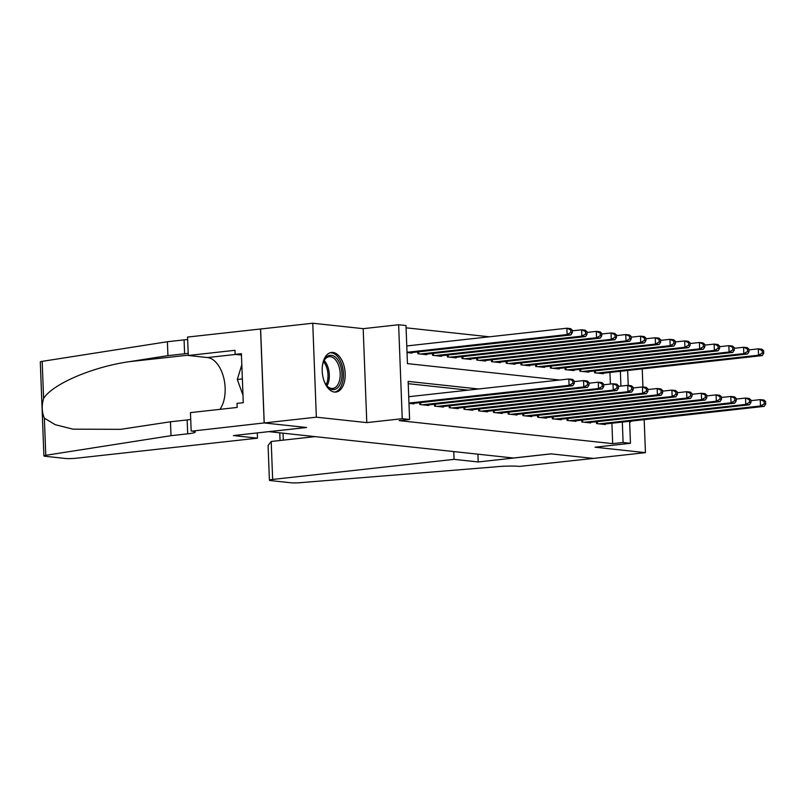 <?xml version="1.0" encoding="UTF-8"?>
<svg xmlns="http://www.w3.org/2000/svg" width="806" height="806" viewBox="0 0 806 806"><rect width="100%" height="100%" fill="white"/><g stroke="black" fill="none" stroke-linecap="round" stroke-linejoin="round"><path stroke-width="1.21" d="M332.938 352.464A19.928 11.365 83.7 0 0 331.508 352.464A19.928 11.365 83.7 0 0 322.279 372.271A19.928 11.365 83.7 0 0 334.46 392.069A19.928 11.365 83.7 0 0 335.89 392.069A19.928 11.365 83.7 0 0 345.109 372.261A19.928 11.365 83.7 0 0 332.938 352.464M629.617 421.276L630.463 443.29L595.019 447.209L645.445 452.65L593.317 458.413L550.982 453.859L513.452 458.01L269.023 431.663L306.562 427.512L264.227 422.949L260.62 328.999L312.748 323.226L316.355 417.176L366.79 422.616L402.234 418.687L398.627 324.737L405.992 325.533L407.453 363.617L559.636 380.019M366.79 422.616L363.184 328.667L312.748 323.226M363.184 328.667L398.627 324.737M489.383 336.797L406.083 327.82M645.445 452.65L644.175 419.664M642.926 386.991L642.231 368.876M264.227 422.949L316.355 417.176M596.511 423.573L596.44 421.729L596.511 423.573L605.346 424.52L605.326 423.966M581.791 421.981L581.72 420.138L581.781 421.981L590.617 422.938L590.597 422.374M567.061 420.4L566.991 418.556L567.061 420.4L575.897 421.347L575.877 420.792M552.342 418.808L552.271 416.964L552.332 418.808L561.167 419.765L561.147 419.201M537.612 417.226L537.542 415.382L537.612 417.226L546.448 418.173L546.428 417.619M522.812 413.79L522.893 415.634L531.718 416.591L531.698 416.027M508.163 414.052L508.092 412.209L508.163 414.052L516.999 414.999L516.978 414.445M493.443 412.46L493.373 410.617L493.443 412.46L502.269 413.418L502.249 412.853M478.714 410.879L478.643 409.035L478.714 410.879L487.549 411.826L487.529 411.272M463.994 409.287L463.924 407.443L463.994 409.287L472.83 410.244L472.8 409.68M449.264 407.705L449.194 405.861L449.264 407.705L458.1 408.652L458.08 408.098M434.545 406.113L434.474 404.269L434.545 406.113L443.381 407.07L443.35 406.506M419.745 402.688L419.815 404.531L428.651 405.478L428.631 404.924M610.384 384.059L609.941 372.453M407.03 352.575L411.977 353.109L411.957 352.544M417.871 353.743L417.8 351.9L417.871 353.743L426.696 354.7L426.676 354.136M432.59 355.335L432.52 353.491L432.59 355.335L441.426 356.282L441.406 355.728M447.32 356.917L447.249 355.073L447.32 356.917L456.146 357.874L456.125 357.31M462.04 358.509L461.969 356.665L462.04 358.509L470.875 359.456L470.855 358.902M476.759 360.091L476.689 358.247L476.769 360.091L485.595 361.048L485.575 360.484M491.489 361.682L491.418 359.839L491.489 361.682L500.325 362.629L500.304 362.075M506.148 361.42L506.218 363.264L515.044 364.221L515.024 363.657M506.208 363.264L506.138 361.42M520.938 364.856L520.867 363.012L520.938 364.856L529.774 365.803L529.754 365.249M535.668 366.438L535.597 364.594L535.658 366.438L544.493 367.395L544.473 366.831M550.387 368.03L550.317 366.186L550.387 368.03L559.223 368.977L559.203 368.423M565.107 369.611L565.036 367.768L565.117 369.611L573.943 370.569L573.922 370.004M579.836 371.203L579.766 369.36L579.836 371.203L588.672 372.15L588.642 371.596M594.556 372.785L594.485 370.941L594.566 372.785L603.392 373.742L603.372 373.178M478.613 388.986L408.138 381.399L409.599 419.483L399.172 420.631L612.681 443.643L611.895 423.241M468.185 390.144L408.229 383.686M408.985 403.363L413.931 403.897L413.911 403.332M630.463 443.29L623.098 442.494L622.323 422.082M612.681 443.643L623.098 442.494M409.599 419.483L402.234 418.687M627.673 370.488L628.237 385.409M620.932 386.104L620.368 371.294M440.801 406.788L602.203 388.925L598.515 388.522L598.274 382.175L589.085 383.193M470.251 409.962L631.652 392.099L627.965 391.696L627.723 385.349L618.534 386.366M629.657 422.344A19.928 11.365 83.7 0 0 631.189 421.095M408.974 403.071L569.066 385.349L572.754 385.752L411.352 403.615M408.723 396.723L568.824 379.001L572.512 379.404L574.184 380.885L572.713 380.724L572.814 383.263L574.285 383.424L574.184 380.885M572.814 383.263L569.066 385.349L568.824 379.001L572.713 380.724M572.754 385.752L574.285 383.424M409.398 352.837L570.799 334.964L567.122 334.571L566.88 328.223L406.778 345.945M570.759 329.946L566.88 328.223L570.557 328.616L572.24 330.107L570.759 329.946L570.86 332.485L572.331 332.646L572.24 330.107M570.86 332.485L567.122 334.571L407.02 352.293M572.331 332.646L570.799 334.964M322.42 365.864A17.248 9.833 -96.3 0 1 323.871 360.876A17.248 9.833 -96.3 0 1 326.49 357.068A17.248 9.833 -96.3 0 1 340.303 364.806A17.248 9.833 -96.3 0 1 337.563 387.827A17.248 9.833 -96.3 0 1 326.601 385.53A17.248 9.833 -96.3 0 1 324.093 380.986M326.279 385.087A15.969 9.108 83.7 0 0 332.737 388.432A15.969 9.108 83.7 0 0 336.112 386.809A15.969 9.108 83.7 0 0 339.517 368.443A15.969 9.108 83.7 0 0 329.231 356.695A15.969 9.108 83.7 0 0 325.856 358.327A15.969 9.108 83.7 0 0 323.649 361.38M334.55 392.079A19.797 11.294 83.7 0 0 338.389 390.104A19.797 11.294 83.7 0 0 342.671 367.637A19.797 11.294 83.7 0 0 330.198 352.746M241.82 364.796L237.307 379.465L242.989 395.222M242.354 378.901L237.307 379.465M257.497 438.172L76.086 458.251A7.667 0.786 177.8 0 1 65.407 458.473L45.307 456.297A7.667 0.786 177.8 0 1 43.907 455.904A7.667 0.786 177.8 0 1 45.781 455.309L171.003 435.683L187.687 433.83A17.883 1.834 177.8 0 0 195.254 432.036A17.883 1.834 177.8 0 0 191.979 431.109L264.156 422.938L306.34 427.482L233.357 435.562L257.497 438.172L257.295 432.913M43.907 455.904L40.3 361.954A7.667 0.786 -2.2 0 1 42.174 361.36L167.396 341.734L167.93 355.637L129.534 361.652C92.811 366.73 52.229 384.14 43.595 398.517C41.539 405.559 41.791 412.108 44.35 418.163L55.312 424.722L73.003 429.175L120.688 429.326L170.469 421.78L187.153 419.936A17.883 1.834 177.8 0 0 190.72 419.452M170.469 421.78L171.003 435.683M167.396 341.734L184.08 339.88A17.883 1.834 177.8 0 0 187.647 339.407M188.181 353.31A17.883 1.834 177.8 0 1 184.614 353.784L167.93 355.637M264.156 422.938L260.54 328.989L187.556 337.069L188.272 355.476L234.979 350.308L235.13 354.368L241.437 355.053M191.173 431.019L190.458 412.612L237.176 407.443L237.014 403.373L243.271 402.688L241.387 353.683L235.13 354.368M188.272 355.476L207.485 357.552A28.744 16.392 -96.3 0 1 223.806 378.185A28.744 16.392 -96.3 0 1 219.927 409.347M478.22 461.959L454.07 459.36L272.65 479.439A7.667 0.786 177.8 0 0 269.416 480.205A7.667 0.786 177.8 0 0 270.816 480.608L290.916 482.774A7.667 0.786 177.8 0 0 299.963 482.703L494.693 466.926A17.883 1.834 -2.2 0 1 519.598 466.412L593.387 458.413L551.203 453.879L478.22 461.959L477.918 454.181M454.07 459.36L453.768 451.582M315.025 436.62L271.199 441.476L272.65 479.439M269.416 480.205L268.076 445.496L271.199 441.476M422.394 404.803L583.796 386.94L587.473 387.333L426.072 405.206M574.215 381.621L583.554 380.593L587.231 380.986L588.914 382.477L587.443 382.316L587.534 384.855L589.005 385.016L588.914 382.477M587.534 384.855L583.796 386.94L583.554 380.593L587.443 382.316M587.473 387.333L589.005 385.016M437.114 406.395L598.515 388.522L602.263 386.437L603.734 386.598L603.634 384.059L602.163 383.898L602.263 386.437M602.163 383.898L598.274 382.175L601.951 382.578L603.634 384.059M602.203 388.925L603.734 386.598M451.844 407.977L613.245 390.114L616.922 390.507L455.521 408.38M603.664 384.794L613.003 383.767L616.681 384.16L618.363 385.651L616.892 385.49L616.983 388.029L618.454 388.19L618.363 385.651M616.983 388.029L613.245 390.114L613.003 383.767L616.892 385.49M616.922 390.507L618.454 388.19M466.563 409.569L627.965 391.696L631.713 389.61L633.184 389.772L633.083 387.233L631.612 387.071L631.713 389.61M631.612 387.071L627.723 385.349L631.4 385.752L633.083 387.233M631.652 392.099L633.184 389.772M424.127 354.418L585.529 336.555L581.841 336.152L581.6 329.805L572.26 330.843M585.488 331.528L581.6 329.805L585.277 330.208L586.959 331.689L585.488 331.528L585.589 334.067L587.06 334.228L586.959 331.689M585.589 334.067L581.841 336.152L420.44 354.025M587.06 334.228L585.529 336.555M438.847 356.01L600.248 338.137L596.571 337.744L596.319 331.397L586.99 332.425M600.208 333.12L596.319 331.397L600.007 331.79L601.689 333.281L600.208 333.12L600.309 335.659L601.78 335.82L601.689 333.281M600.309 335.659L596.571 337.744L435.169 355.607M601.78 335.82L600.248 338.137M453.577 357.592L614.978 339.729L611.291 339.326L611.049 332.979L601.709 334.016M614.938 334.702L611.049 332.979L614.726 333.382L616.409 334.863L614.938 334.702L615.038 337.24L616.509 337.402L616.409 334.863M615.038 337.24L611.291 339.326L449.889 357.199M616.509 337.402L614.978 339.729M468.296 359.184L629.698 341.311L626.02 340.918L625.768 334.571L616.439 335.598M629.657 336.293L625.768 334.571L629.456 334.964L631.128 336.455L629.657 336.293L629.758 338.832L631.229 338.994L631.128 336.455M629.758 338.832L626.02 340.918L464.619 358.781M631.229 338.994L629.698 341.311M481.293 411.151L642.694 393.288L646.372 393.681L484.97 411.554M633.113 387.968L642.453 386.94L646.13 387.333L647.812 388.824L646.331 388.663L646.432 391.202L647.903 391.363L647.812 388.824M646.432 391.202L642.694 393.288L642.453 386.94L646.331 388.663M646.372 393.681L647.903 391.363M483.026 360.766L644.417 342.903L640.74 342.5L640.498 336.152L631.158 337.19M644.387 337.875L640.498 336.152L644.175 336.555L645.858 338.036L644.387 337.875L644.478 340.414L645.959 340.575L645.858 338.036M644.478 340.414L640.74 342.5L479.338 360.373M645.959 340.575L644.417 342.903M496.012 412.743L657.414 394.869L661.101 395.272L499.7 413.135M647.833 389.56L657.172 388.522L660.849 388.925L662.532 390.406L661.061 390.245L661.162 392.784L662.633 392.945L662.532 390.406M661.162 392.784L657.414 394.869L657.172 388.522L661.061 390.245M661.101 395.272L662.633 392.945M497.745 362.357L659.147 344.484L655.469 344.091L655.218 337.744L645.888 338.772M659.107 339.467L655.218 337.744L658.905 338.137L660.577 339.628L659.107 339.467L659.207 342.006L660.678 342.167L660.577 339.628M659.207 342.006L655.469 344.091L494.068 361.954M660.678 342.167L659.147 344.484M510.742 414.324L672.144 396.461L675.821 396.854L514.419 414.727M662.562 391.142L671.892 390.114L675.579 390.507L677.262 391.998L675.781 391.837L675.881 394.376L677.352 394.537L677.262 391.998M675.881 394.376L672.144 396.461L671.892 390.114L675.781 391.837M675.821 396.854L677.352 394.537M512.475 363.939L673.866 346.076L670.189 345.673L669.947 339.326L660.608 340.364M673.836 341.049L669.947 339.326L673.625 339.729L675.307 341.21L673.836 341.049L673.927 343.588L675.408 343.749L675.307 341.21M673.927 343.588L670.189 345.673L508.788 363.546M675.408 343.749L673.866 346.076M525.462 415.916L686.863 398.043L690.541 398.446L529.149 416.309M677.282 392.734L686.621 391.696L690.299 392.099L691.981 393.58L690.51 393.419L690.611 395.958L692.082 396.119L691.981 393.58M690.611 395.958L686.863 398.043L686.621 391.696L690.51 393.419M690.541 398.446L692.082 396.119M527.195 365.531L688.596 347.658L684.909 347.265L684.667 340.918L675.337 341.945M688.556 342.641L684.667 340.918L688.354 341.311L690.027 342.802L688.556 342.641L688.656 345.18L690.127 345.341L690.027 342.802M688.656 345.18L684.909 347.265L523.517 365.128M690.127 345.341L688.596 347.658M540.191 417.498L701.593 399.635L705.27 400.028L543.869 417.901M692.011 394.315L701.341 393.288L705.028 393.681L706.701 395.172L705.23 395.011L705.331 397.549L706.802 397.711L706.701 395.172M705.331 397.549L701.593 399.635L701.341 393.288L705.23 395.011M705.27 400.028L706.802 397.711M541.914 367.113L703.316 349.25L699.638 348.847L699.396 342.5L690.057 343.537M703.285 344.222L699.396 342.5L703.074 342.903L704.756 344.384L703.285 344.222L703.376 346.761L704.847 346.923L704.756 344.384M703.376 346.761L699.638 348.847L538.237 366.72M704.847 346.923L703.316 349.25M554.911 419.09L716.312 401.227L719.99 401.62L558.598 419.483M706.731 395.907L716.071 394.869L719.748 395.272L721.43 396.754L719.96 396.592L720.05 399.141L721.531 399.292L721.43 396.754M720.05 399.141L716.312 401.227L716.071 394.869L719.96 396.592M719.99 401.62L721.531 399.292M556.644 368.705L718.045 350.832L714.358 350.439L714.116 344.091L704.787 345.119M718.005 345.814L714.116 344.091L717.803 344.484L719.476 345.976L718.005 345.814L718.106 348.353L719.577 348.514L719.476 345.976M718.106 348.353L714.358 350.439L552.966 368.302M719.577 348.514L718.045 350.832M569.64 420.672L731.042 402.809L734.719 403.202L573.318 421.075M721.461 397.499L730.79 396.461L734.478 396.854L736.15 398.345L734.679 398.184L734.78 400.723L736.251 400.884L736.15 398.345M734.78 400.723L731.042 402.809L730.79 396.461L734.679 398.184M734.719 403.202L736.251 400.884M571.363 370.286L732.765 352.424L729.087 352.021L728.846 345.673L719.506 346.711M732.735 347.396L728.846 345.673L732.523 346.076L734.206 347.557L732.735 347.396L732.825 349.935L734.296 350.096L734.206 347.557M732.825 349.935L729.087 352.021L567.686 369.894M734.296 350.096L732.765 352.424M584.36 422.263L745.762 404.4L749.439 404.793L588.048 422.656M736.18 399.081L745.52 398.043L749.197 398.446L750.88 399.927L749.409 399.776L749.499 402.315L750.98 402.466L750.88 399.927M749.499 402.315L745.762 404.4L745.52 398.043L749.409 399.776M749.439 404.793L750.98 402.466M586.093 371.878L747.494 354.005L743.807 353.612L743.565 347.265L734.236 348.293M747.454 348.988L743.565 347.265L747.243 347.658L748.925 349.149L747.454 348.988L747.555 351.527L749.026 351.688L748.925 349.149M747.555 351.527L743.807 353.612L582.406 371.475M749.026 351.688L747.494 354.005M599.09 423.845L760.481 405.982L764.169 406.375L602.767 424.248M750.91 400.673L760.239 399.635L763.927 400.028L765.599 401.519L764.128 401.358L764.229 403.897L765.7 404.058L765.599 401.519M764.229 403.897L760.481 405.982L760.239 399.635L764.128 401.358M764.169 406.375L765.7 404.058M600.813 373.46L762.214 355.597L758.537 355.204L758.295 348.847L748.955 349.885M762.184 350.57L758.295 348.847L761.972 349.25L763.655 350.731L762.184 350.57L762.275 353.119L763.745 353.27L763.655 350.731M762.275 353.119L758.537 355.204L597.135 373.067M763.745 353.27L762.214 355.597M324.143 360.473A15.969 9.108 -96.3 0 1 326.954 385.862M326.108 384.845A15.445 8.806 83.7 0 0 323.538 361.652M187.153 419.936L187.687 433.83M184.614 353.784L184.08 339.88M42.174 361.36L43.595 398.517M44.35 418.163L45.781 455.309M129.534 361.652L188.251 355.154M235.674 354.428L207.485 357.552M283.047 433.175L283.309 440.136M419.825 404.531L419.755 402.688M420.712 404.622L420.631 402.587M435.431 406.214L435.361 404.179M450.161 407.796L450.08 405.761M464.881 409.388L464.81 407.352M418.687 351.809L418.757 353.844M433.406 353.391L433.487 355.426M448.136 354.983L448.207 357.018M462.856 356.564L462.936 358.599M479.61 410.969L479.53 408.934M477.575 358.156L477.656 360.191M494.33 412.561L494.259 410.526M492.305 359.738L492.385 361.773M509.06 414.143L508.979 412.108M507.024 361.33L507.105 363.365M522.893 415.634L522.822 413.79M523.779 415.735L523.709 413.7M521.754 362.912L521.835 364.947M538.509 417.317L538.428 415.281M536.474 364.503L536.554 366.539M553.228 418.908L553.148 416.873M551.203 366.085L551.284 368.12M567.958 420.49L567.877 418.455M565.923 367.677L566.003 369.712M582.678 422.082L582.597 420.047M580.652 369.259L580.733 371.294M597.407 423.664L597.327 421.629M595.372 370.851L595.453 372.886M279.763 432.822L280.055 440.499"/></g></svg>
